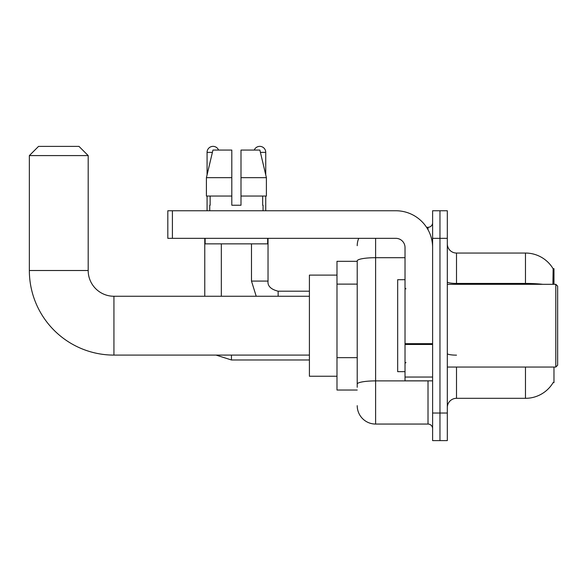 <?xml version="1.0" encoding="UTF-8"?>
<svg xmlns="http://www.w3.org/2000/svg" width="587" height="587" viewBox="0 0 587 587"><rect width="100%" height="100%" fill="white"/><g stroke="black" fill="none" stroke-linecap="round" stroke-linejoin="round"><path stroke-width="0.88" d="M553.974 284.306L553.974 268.677L553.137 268.787A32.182 32.182 0 0 0 525.468 253.048A32.182 32.182 0 0 1 553.071 268.677A32.182 32.182 0 0 0 525.468 253.048L456.51 253.048A9.194 9.194 0 0 1 447.316 243.854A9.194 9.194 0 0 0 456.51 253.048L456.51 284.306M553.974 367.051L553.974 382.687L553.233 382.408A32.182 32.182 0 0 1 525.468 398.316A32.182 32.182 0 0 0 553.071 382.687M357.219 261.318L336.989 261.318L336.989 390.039L357.219 390.039M447.316 407.51A9.194 9.194 0 0 1 456.51 398.316L525.468 398.316L525.468 367.051M439.964 413.028L439.964 440.61L447.316 440.61L447.316 413.028L439.964 413.028L439.964 440.61L432.612 440.61L432.612 413.028L439.964 413.028L439.964 238.337L439.964 413.028M432.612 413.028L432.612 210.755L439.964 210.755L439.964 238.337L439.964 210.755L447.316 210.755L447.316 413.028M552.917 284.306L553.137 268.787A32.182 32.182 0 0 0 525.468 253.048L525.468 283.433L456.51 283.433A9.194 1.6 0 0 1 447.316 281.841M357.219 387.281L357.219 260.885A18.388 3.192 180 0 1 375.607 257.693L405.023 257.693M375.607 238.337L375.607 424.056L428.011 424.056L428.011 380.846M426.544 227.301L428.011 227.301A4.601 4.601 0 0 0 432.612 222.708M432.612 428.657A4.601 4.601 0 0 0 428.011 424.056M357.219 245.689A18.388 18.388 0 0 1 358.752 238.337M375.607 424.056A18.388 18.388 0 0 1 357.219 405.668M241 205.237L231.806 205.237L241 205.237L231.806 205.237L241 205.237L241 150.067L259.865 150.067L266.395 177.656L266.395 196.043L241 196.043M254.237 150.067A5.973 5.973 0 0 1 265.735 152.371L265.735 174.853L266.395 177.656L241 177.656M231.806 177.656L231.806 196.043L231.806 177.656L231.806 196.043L206.411 196.043L206.411 177.656L212.942 150.067L231.806 150.067L231.806 177.656L206.411 177.656L207.072 174.853L207.072 152.371L212.399 152.371M309.408 355.098L113.937 355.098A84.587 84.587 0 0 1 29.35 270.512L29.35 155.584L38.544 146.39L78.996 146.39L88.189 155.584L29.35 155.584M113.937 355.098L113.937 296.259A25.747 25.747 0 0 1 88.189 270.512L88.189 155.584M336.989 275.112L309.408 275.112L309.408 376.245L336.989 376.245M207.072 152.371A5.973 5.973 0 0 1 218.569 150.067M221.328 296.259L221.328 243.854M204.775 296.259L204.775 238.337M207.072 196.043L207.072 210.755M251.485 243.854L251.485 281.085L268.032 281.085L268.032 238.337M265.735 196.043L265.735 210.755M432.612 380.846L405.023 380.846L405.023 343.666L432.612 343.666M432.612 247.531A36.776 36.776 0 0 0 395.829 210.755L172.409 210.755L172.409 238.337L395.829 238.337A9.194 9.194 0 0 1 405.023 247.531L405.023 343.666M172.409 238.337L167.816 238.337L167.816 210.755L172.409 210.755M209.742 205.237L210.139 205.237L209.742 205.237L209.742 210.755M263.064 205.237L262.668 205.237L263.064 205.237L263.064 210.755M262.668 196.043L262.668 205.237M231.806 196.043L231.806 205.237M210.139 205.237L210.139 196.043M205.142 238.337L205.142 243.854L267.665 243.854L267.665 238.337M266.395 177.656L259.865 150.067M212.942 150.067L206.411 177.656M555.808 284.306L557.65 286.148L557.65 365.217L555.808 367.051L555.808 284.306L447.316 284.306M405.023 279.705L397.67 279.705L397.67 371.652L405.023 371.652M357.219 284.115L336.989 284.115M357.219 357.666L336.989 357.666M456.51 367.051L456.51 398.316M542.711 284.306A32.182 5.591 180 0 0 525.468 283.433L525.468 284.306M447.316 238.337L432.612 238.337M456.51 355.15A9.194 1.6 -0 0 1 447.316 353.557M429.611 380.846A4.601 0.8 0 0 1 428.011 380.897L375.607 380.897A18.388 3.192 180 0 0 357.219 384.089M428.011 229.722L428.011 227.301M29.35 270.512L88.189 270.512M309.408 359.978L231.439 359.978L216.075 355.098L231.439 359.978L216.075 355.098L231.439 359.978L216.075 355.098L231.439 359.978L231.439 355.098M260.408 152.371L265.735 152.371M278.143 296.259L278.143 291.218M432.612 344.466L405.023 344.466M405.023 377.045L432.612 377.045M309.408 296.259L113.937 296.259M251.485 281.085L256.218 296.259L251.485 281.085M278.143 291.203C270.849 289.362 267.474 285.994 268.032 281.085C267.474 285.994 270.849 289.362 278.143 291.203C270.849 289.362 267.474 285.994 268.032 281.085C267.474 285.994 270.849 289.362 278.143 291.203C270.849 289.362 267.474 285.994 268.032 281.085C267.474 285.994 270.849 289.362 278.143 291.203L309.408 291.203M447.316 367.051L555.808 367.051M405.947 288.899L405.023 287.982M405.947 362.458L405.023 363.375"/></g></svg>
